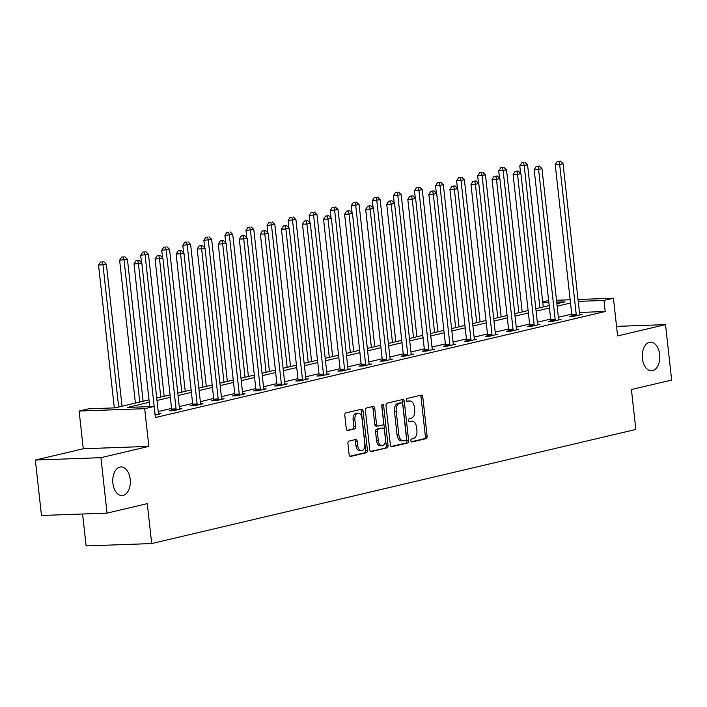 <?xml version="1.0" encoding="UTF-8"?>
<svg xmlns="http://www.w3.org/2000/svg" width="707" height="707" viewBox="0 0 707 707"><rect width="100%" height="100%" fill="white"/><g stroke="black" fill="none" stroke-linecap="round" stroke-linejoin="round"><path stroke-width="1.06" d="M410.855 440.673A1.538 0.946 87.9 0 0 411.836 441.99A1.538 0.946 87.9 0 0 411.951 441.981L426.029 438.658A2.201 1.343 87.9 0 0 427.116 436.175L422.795 396.989A2.201 1.343 87.9 0 0 421.39 395.098A2.201 1.343 87.9 0 0 421.222 395.125L407.144 398.439A1.538 0.946 87.9 0 0 406.384 400.189A1.538 0.946 87.9 0 0 407.373 401.505A1.538 0.946 87.9 0 0 407.479 401.488L409.3 401.063A7.043 4.304 87.9 0 1 409.821 400.993A7.043 4.304 87.9 0 1 414.311 407.029L414.673 410.29A7.043 4.304 87.9 0 1 411.2 418.261L409.38 418.685A1.538 0.946 87.9 0 0 408.619 420.426A1.538 0.946 87.9 0 0 409.6 421.752A1.538 0.946 87.9 0 0 409.715 421.734L411.536 421.301A7.043 4.304 87.9 0 1 412.057 421.231A7.043 4.304 87.9 0 1 416.547 427.267L416.909 430.536A7.043 4.304 87.9 0 1 413.436 438.499L411.615 438.932A1.538 0.946 87.9 0 0 410.855 440.673M130.176 479.222A14.343 8.776 87.9 0 0 121.012 466.929A14.343 8.776 87.9 0 0 112.89 483.296A14.343 8.776 87.9 0 0 122.055 495.598A14.343 8.776 87.9 0 0 130.176 479.222M659.675 354.437A14.343 8.776 87.9 0 0 650.52 342.135A14.343 8.776 87.9 0 0 642.398 358.511A14.343 8.776 87.9 0 0 651.554 370.804A14.343 8.776 87.9 0 0 659.675 354.437M349.002 441.071A2.201 1.343 87.9 0 0 347.915 443.554L349.125 454.548A2.201 1.343 87.9 0 0 350.531 456.439A2.201 1.343 87.9 0 0 350.699 456.413L366.332 452.727A2.201 1.343 87.9 0 0 367.419 450.244L363.089 411.059A2.201 1.343 87.9 0 0 361.684 409.176A2.201 1.343 87.9 0 0 361.524 409.194L345.891 412.879A2.201 1.343 87.9 0 0 344.804 415.371L346.271 428.645A2.201 1.343 87.9 0 0 347.676 430.536A2.201 1.343 87.9 0 0 347.835 430.51L354.525 428.937A2.201 1.343 87.9 0 0 355.612 426.445L354.887 419.861A5.886 3.597 87.9 0 1 358.219 413.144A5.886 3.597 87.9 0 1 361.975 418.19L364.821 443.987A5.886 3.597 87.9 0 1 361.489 450.704A5.886 3.597 87.9 0 1 357.733 445.657L357.256 441.354A2.201 1.343 87.9 0 0 355.851 439.471A2.201 1.343 87.9 0 0 355.692 439.489L349.002 441.071M107.04 513.123L41.474 515.483L35.35 460.045L100.924 457.676L107.04 513.123L147.277 503.64L151.687 543.559L635.823 429.458L631.422 389.539L671.65 380.057L665.526 324.61L617.6 335.913L613.437 298.213L603.99 300.44L605.21 311.522L155.363 417.545L154.135 406.454L144.688 408.681L79.113 411.05L88.569 408.823L115.153 407.859L149.018 399.879M100.924 457.676L148.85 446.382L144.688 408.681M390.344 444.836A2.201 1.343 87.9 0 0 391.749 446.727A2.201 1.343 87.9 0 0 391.908 446.7L407.55 443.015A2.201 1.343 87.9 0 0 408.628 440.532L404.307 401.346A2.201 1.343 87.9 0 0 402.902 399.455A2.201 1.343 87.9 0 0 402.743 399.482L387.1 403.167A2.201 1.343 87.9 0 0 386.013 405.659L390.344 444.836M386.941 447.876L371.299 451.561A2.201 1.343 87.9 0 1 371.14 451.579A2.201 1.343 87.9 0 1 369.734 449.696L365.413 410.511A2.201 1.343 87.9 0 1 366.491 408.019L373.19 406.445A2.201 1.343 87.9 0 1 373.349 406.428A2.201 1.343 87.9 0 1 374.754 408.31L376.504 424.2A2.201 1.343 87.9 0 0 377.909 426.082A2.201 1.343 87.9 0 0 378.077 426.065L382.514 425.022A2.201 1.343 87.9 0 0 383.601 422.53L381.771 405.986A1.538 0.946 87.9 0 1 382.646 404.227A1.538 0.946 87.9 0 1 383.627 405.553L388.028 445.383A2.201 1.343 87.9 0 1 386.941 447.876L370.548 451.384M665.526 324.61L616.548 326.387M82.586 513.998L86.113 545.919L151.687 543.559M605.21 311.522L579.466 312.45M571.733 314.111L558.38 317.257M550.673 319.069L537.32 322.215M529.614 324.036L516.26 327.182M508.554 329.002L495.2 332.149M487.485 333.96L474.141 337.106M466.426 338.927L453.081 342.073M445.366 343.894L432.012 347.04M424.306 348.851L410.953 351.998M403.246 353.818L389.893 356.964M382.187 358.785L368.833 361.931M361.118 363.743L347.773 366.889M340.058 368.709L326.705 371.855M318.998 373.676L305.645 376.822M297.939 378.634L284.585 381.78M276.879 383.601L263.525 386.747M255.81 388.567L242.466 391.713M234.751 393.525L221.406 396.671M213.691 398.492L200.337 401.638M192.631 403.458L179.278 406.605M171.571 408.416L158.218 411.562M571.76 315.958L569.568 316.48L574.004 316.312L582.1 314.403L579.758 314.491M550.7 320.925L548.508 321.438L552.945 321.278L561.04 319.37L558.698 319.458M529.631 325.892L527.449 326.404L531.876 326.245L539.98 324.336L537.638 324.416M508.572 330.849L506.389 331.371L510.816 331.203L518.92 329.294L516.578 329.382M487.512 335.816L485.329 336.329L489.757 336.17L497.861 334.261L495.51 334.349M466.452 340.783L464.269 341.295L468.697 341.136L476.792 339.227L474.45 339.307M445.392 345.741L443.201 346.253L447.637 346.094L455.732 344.185L453.39 344.274M424.324 350.707L422.141 351.22L426.577 351.061L434.672 349.152L432.331 349.24M403.264 355.665L401.081 356.187L405.509 356.028L413.613 354.119L411.271 354.198M382.204 360.632L380.021 361.144L384.449 360.985L392.553 359.076L390.202 359.165M361.144 365.599L358.962 366.111L363.389 365.952L371.493 364.043L369.142 364.132M340.085 370.556L337.893 371.078L342.329 370.919L350.425 369.01L348.083 369.089M319.025 375.523L316.833 376.036L321.27 375.877L329.365 373.968L327.023 374.056M297.956 380.49L295.773 381.002L300.201 380.843L308.305 378.934L305.963 379.023M276.897 385.448L274.714 385.969L279.141 385.81L287.245 383.901L284.903 383.981M255.837 390.414L253.654 390.927L258.082 390.768L266.185 388.859L263.835 388.947M234.777 395.381L232.594 395.893L237.022 395.734L245.117 393.826L242.775 393.905M213.717 400.339L211.526 400.86L215.962 400.701L224.057 398.792L221.715 398.872M192.649 405.305L190.466 405.818L194.893 405.659L202.997 403.75L200.655 403.838M171.589 410.272L169.406 410.785L173.834 410.626L181.938 408.717L179.596 408.796M158.527 413.763L160.878 413.683L155.089 415.044M148.85 446.382L83.276 448.751L35.35 460.045M83.276 448.751L79.113 411.05M542.702 301.792L548.632 300.546M149.283 402.292L127.552 407.418L154.135 406.454M570.514 303.02L557.16 306.166M549.445 307.987L536.1 311.133M528.385 312.945L515.041 316.091M507.326 317.911L493.972 321.058M486.266 322.878L472.912 326.024M465.206 327.836L451.853 330.982M444.146 332.803L430.793 335.949M423.078 337.769L409.733 340.915M402.018 342.727L388.673 345.873M380.958 347.694L367.605 350.84M359.898 352.66L346.545 355.807M338.839 357.618L325.485 360.764M317.77 362.585L304.425 365.731M296.71 367.552L283.366 370.698M275.65 372.509L262.297 375.656M254.591 377.476L241.237 380.622M233.531 382.443L220.177 385.589M212.471 387.401L199.118 390.547M191.403 392.367L178.058 395.513M170.343 397.325L156.989 400.48M603.99 300.44L578.238 301.368M556.506 300.263L570.151 299.768M578.034 299.485L613.437 298.213M556.895 303.754L564.999 301.845L556.718 302.145M548.835 302.428L542.799 302.649M156.724 398.059L170.078 394.913M177.793 393.101L191.137 389.955M198.853 388.134L212.197 384.988M219.912 383.176L233.266 380.021M240.972 378.21L254.326 375.063M262.032 373.243L275.385 370.097M283.092 368.285L296.445 365.139M304.16 363.318L317.505 360.172M325.22 358.352L338.573 355.206M346.28 353.394L359.633 350.248M367.34 348.427L380.693 345.281M388.399 343.461L401.753 340.314M409.468 338.503L422.813 335.357M430.528 333.536L443.872 330.39M451.587 328.569L464.941 325.423M472.647 323.612L486.001 320.465M493.707 318.645L507.06 315.499M514.767 313.678L528.12 310.532M535.835 308.72L549.18 305.574M412.057 421.231L410.281 421.301A7.043 4.304 87.9 0 0 409.768 421.372L411.536 421.301M409.088 421.531L409.768 421.372M409.821 400.993L408.045 401.055A7.043 4.304 87.9 0 0 407.532 401.125L409.3 401.063M406.861 401.284L407.532 401.125M411.324 441.769L424.262 438.72A2.201 1.343 87.9 0 0 425.349 436.237L421.019 397.051A2.201 1.343 87.9 0 0 420.205 395.363M391.157 446.524L405.774 443.077A2.201 1.343 87.9 0 0 406.861 440.594L402.53 401.408A2.201 1.343 87.9 0 0 401.717 399.72M405.747 440.311A1.538 0.946 87.9 0 0 406.507 438.57L402.716 404.174A1.538 0.946 87.9 0 0 401.735 402.857A1.538 0.946 87.9 0 0 401.62 402.875L399.694 403.326A7.043 4.304 87.9 0 0 396.229 411.288L398.819 434.796A7.043 4.304 87.9 0 0 403.317 440.832A7.043 4.304 87.9 0 0 403.83 440.761L405.747 440.311M400.074 402.928A1.538 0.946 87.9 0 0 399.959 402.919A1.538 0.946 87.9 0 0 399.844 402.937L401.62 402.875M403.317 440.832L401.541 440.903A7.043 4.304 87.9 0 1 397.051 434.867L394.453 411.35A7.043 4.304 87.9 0 1 397.926 403.388L399.844 402.937M377.75 426.074L376.301 426.127A2.201 1.343 87.9 0 1 376.142 426.153A2.201 1.343 87.9 0 1 374.737 424.262L372.978 408.372A2.201 1.343 87.9 0 0 372.165 406.684M385.165 447.938A2.201 1.343 87.9 0 0 386.252 445.445L381.851 405.615A1.538 0.946 87.9 0 0 381.798 405.279M378.325 440.691A5.886 3.597 87.9 0 0 382.089 445.737A5.886 3.597 87.9 0 0 385.421 439.02L384.414 429.927A2.201 1.343 87.9 0 0 383.008 428.044A2.201 1.343 87.9 0 0 382.849 428.062L378.413 429.114A2.201 1.343 87.9 0 0 377.326 431.606L378.325 440.691L376.557 440.753A5.886 3.597 87.9 0 0 380.313 445.799L382.089 445.737M381.4 428.115A2.201 1.343 87.9 0 0 381.241 428.106A2.201 1.343 87.9 0 0 381.073 428.133L382.849 428.062M376.557 440.753L375.55 431.668A2.201 1.343 87.9 0 1 376.637 429.176L381.073 428.133M361.489 450.704L359.722 450.766A5.886 3.597 87.9 0 1 355.957 445.719L355.488 441.424A2.201 1.343 87.9 0 0 354.675 439.727M358.219 413.144L356.443 413.206A5.886 3.597 87.9 0 0 353.111 419.923L354.887 419.861M347.084 430.333L352.758 428.999A2.201 1.343 87.9 0 0 353.836 426.507L353.111 419.923M349.938 456.236L364.556 452.798A2.201 1.343 87.9 0 0 365.643 450.306L361.321 411.12A2.201 1.343 87.9 0 0 360.508 409.433M543.268 306.962L527.59 164.952L519.786 165.906L520.599 173.295M523.587 162.672L521.81 162.743L523.587 162.672L524.214 165.747L539.901 307.757M524.93 162.354L527.59 164.952M519.786 165.906L521.81 162.743M576.187 315.799L576.232 315.455A2.245 1.37 87.9 0 0 576.24 314.606L559.661 164.466L563.037 163.671L579.616 313.811A2.245 1.37 87.9 0 0 579.802 314.615L579.917 314.924M571.698 316.4L571.804 315.614A2.245 1.37 87.9 0 0 571.804 314.765L555.234 164.625L559.661 164.466L559.025 161.399L560.377 161.081L557.257 161.461L559.025 161.399M557.257 161.461L555.234 164.625M563.037 163.671L560.377 161.081M522.208 311.928L506.53 169.919L498.727 170.873L499.54 178.261M502.518 167.639L500.75 167.7L502.518 167.639L503.154 170.714L518.832 312.724M503.87 167.32L506.53 169.919M498.727 170.873L500.75 167.7M501.148 316.895L485.47 174.876L477.667 175.84L478.48 183.228M481.458 172.605L479.691 172.667L481.458 172.605L482.094 175.672L497.772 317.69M482.81 172.287L485.47 174.876M477.667 175.84L479.691 172.667M555.128 320.766L555.172 320.421A2.245 1.37 87.9 0 0 555.181 319.573L538.601 169.433L541.977 168.637L558.548 318.777A2.245 1.37 87.9 0 0 558.742 319.582L558.857 319.882M550.638 321.358L550.744 320.58A2.245 1.37 87.9 0 0 550.744 319.732L534.174 169.592L538.601 169.433L537.965 166.357L539.317 166.039L536.198 166.419L537.965 166.357M536.198 166.419L534.174 169.592M541.977 168.637L539.317 166.039M534.068 325.724L534.112 325.388A2.245 1.37 87.9 0 0 534.112 324.531L517.542 174.399L520.918 173.604L537.488 323.735A2.245 1.37 87.9 0 0 537.682 324.54L537.797 324.849M529.578 326.325L529.676 325.547A2.245 1.37 87.9 0 0 529.684 324.69L513.105 174.558L517.542 174.399L516.905 171.324L518.258 171.006L515.129 171.386L516.905 171.324M515.129 171.386L513.105 174.558M520.918 173.604L518.258 171.006M480.088 321.853L464.411 179.843L456.607 180.798L457.42 188.186M460.398 177.563L458.631 177.634L460.398 177.563L461.035 180.639L476.712 322.648M461.751 177.245L464.411 179.843M456.607 180.798L458.631 177.634M459.029 326.82L443.351 184.81L435.539 185.764L436.36 193.152M439.339 182.53L437.562 182.592L439.339 182.53L439.975 185.605L455.653 327.615M440.691 182.212L443.351 184.81M435.539 185.764L437.562 182.592M437.969 331.786L422.282 189.768L414.479 190.731L415.301 198.11M418.279 187.496L416.503 187.558L418.279 187.496L418.915 190.563L434.593 332.582M419.631 187.178L422.282 189.768M414.479 190.731L416.503 187.558M513.008 330.69L513.043 330.346A2.245 1.37 87.9 0 0 513.052 329.497L496.482 179.357L499.858 178.562L516.428 328.702A2.245 1.37 87.9 0 0 516.614 329.506L516.737 329.815M508.519 331.291L508.616 330.505A2.245 1.37 87.9 0 0 508.625 329.656L492.045 179.516L496.482 179.357L495.846 176.29L497.198 175.963L494.069 176.352L495.846 176.29M494.069 176.352L492.045 179.516M499.858 178.562L497.198 175.963M491.939 335.657L491.984 335.312A2.245 1.37 87.9 0 0 491.992 334.464L475.413 184.324L478.789 183.528L495.368 333.669A2.245 1.37 87.9 0 0 495.554 334.473L495.669 334.773M487.459 336.249L487.556 335.472A2.245 1.37 87.9 0 0 487.565 334.623L470.986 184.483L475.413 184.324L474.786 181.248L476.129 180.93L473.01 181.31L474.786 181.248M473.01 181.31L470.986 184.483M478.789 183.528L476.129 180.93M470.88 340.615L470.924 340.27A2.245 1.37 87.9 0 0 470.933 339.422L454.354 189.29L457.729 188.495L474.309 338.626A2.245 1.37 87.9 0 0 474.494 339.431L474.609 339.74M466.399 341.216L466.496 340.438A2.245 1.37 87.9 0 0 466.496 339.581L449.926 189.449L454.354 189.29L453.717 186.215L455.069 185.897L451.95 186.277L453.717 186.215M451.95 186.277L449.926 189.449M457.729 188.495L455.069 185.897M449.82 345.582L449.864 345.237A2.245 1.37 87.9 0 0 449.873 344.389L433.294 194.248L436.67 193.453L453.249 343.593A2.245 1.37 87.9 0 0 453.434 344.397L453.549 344.707M445.33 346.183L445.437 345.396A2.245 1.37 87.9 0 0 445.437 344.548L428.866 194.407L433.294 194.248L432.657 191.173L434.01 190.855L430.89 191.244L432.657 191.173M430.89 191.244L428.866 194.407M436.67 193.453L434.01 190.855M428.76 350.548L428.804 350.204A2.245 1.37 87.9 0 0 428.804 349.355L412.234 199.215L415.61 198.42L432.18 348.56A2.245 1.37 87.9 0 0 432.375 349.364L432.49 349.665M424.271 351.14L424.368 350.363A2.245 1.37 87.9 0 0 424.377 349.514L407.806 199.374L412.234 199.215L411.598 196.139L412.95 195.821L409.83 196.201L411.598 196.139M409.83 196.201L407.806 199.374M415.61 198.42L412.95 195.821M407.7 355.506L407.745 355.161A2.245 1.37 87.9 0 0 407.745 354.313L391.174 204.182L394.55 203.386L411.12 353.518A2.245 1.37 87.9 0 0 411.315 354.322L411.43 354.631M403.211 356.107L403.308 355.329A2.245 1.37 87.9 0 0 403.317 354.472L386.738 204.341L391.174 204.182L390.538 201.106L391.89 200.788L388.762 201.168L390.538 201.106M388.762 201.168L386.738 204.341M394.55 203.386L391.89 200.788M386.632 360.473L386.676 360.128A2.245 1.37 87.9 0 0 386.685 359.28L370.115 209.139L373.482 208.344L390.061 358.484A2.245 1.37 87.9 0 0 390.246 359.289L390.361 359.598M382.151 361.074L382.248 360.287A2.245 1.37 87.9 0 0 382.257 359.439L365.678 209.299L370.115 209.139L369.478 206.064L370.822 205.746L367.702 206.135L369.478 206.064M367.702 206.135L365.678 209.299M373.482 208.344L370.822 205.746M365.572 365.439L365.616 365.095A2.245 1.37 87.9 0 0 365.625 364.238L349.046 214.106L352.422 213.311L369.001 363.442A2.245 1.37 87.9 0 0 369.187 364.255L369.301 364.556M361.091 366.032L361.189 365.254A2.245 1.37 87.9 0 0 361.197 364.405L344.618 214.265L349.046 214.106L348.41 211.031L349.762 210.713L346.642 211.093L348.41 211.031M346.642 211.093L344.618 214.265M352.422 213.311L349.762 210.713M344.512 370.397L344.556 370.053A2.245 1.37 87.9 0 0 344.565 369.204L327.986 219.073L331.362 218.277L347.941 368.409A2.245 1.37 87.9 0 0 348.127 369.213L348.242 369.522M340.023 370.998L340.129 370.221A2.245 1.37 87.9 0 0 340.129 369.363L323.559 219.232L327.986 219.073L327.35 215.997L328.702 215.679L325.582 216.059L327.35 215.997M325.582 216.059L323.559 219.232M331.362 218.277L328.702 215.679M323.452 375.364L323.497 375.019A2.245 1.37 87.9 0 0 323.506 374.171L306.926 224.031L310.302 223.235L326.873 373.376A2.245 1.37 87.9 0 0 327.067 374.18L327.182 374.489M318.963 375.965L319.06 375.178A2.245 1.37 87.9 0 0 319.069 374.33L302.499 224.19L306.926 224.031L306.29 220.955L307.642 220.637L304.523 221.026L306.29 220.955M304.523 221.026L302.499 224.19M310.302 223.235L307.642 220.637M302.393 380.331L302.437 379.986A2.245 1.37 87.9 0 0 302.437 379.129L285.867 228.997L289.243 228.202L305.813 378.333A2.245 1.37 87.9 0 0 306.007 379.146L306.122 379.447M297.903 380.923L298 380.145A2.245 1.37 87.9 0 0 298.009 379.297L281.43 229.156L285.867 228.997L285.23 225.922L286.582 225.604L283.454 225.984L285.23 225.922M283.454 225.984L281.43 229.156M289.243 228.202L286.582 225.604M281.324 385.288L281.368 384.944A2.245 1.37 87.9 0 0 281.377 384.095L264.807 233.955L268.183 233.16L284.753 383.3A2.245 1.37 87.9 0 0 284.939 384.104L285.062 384.414M276.844 385.889L276.941 385.103A2.245 1.37 87.9 0 0 276.95 384.255L260.37 234.123L264.807 233.955L264.171 230.889L265.523 230.57L262.394 230.95L264.171 230.889M262.394 230.95L260.37 234.123M268.183 233.16L265.523 230.57M260.264 390.255L260.309 389.911A2.245 1.37 87.9 0 0 260.317 389.062L243.738 238.922L247.114 238.126L263.693 388.267A2.245 1.37 87.9 0 0 263.879 389.071L263.994 389.38M255.784 390.856L255.881 390.07A2.245 1.37 87.9 0 0 255.89 389.221L239.311 239.081L243.738 238.922L243.111 235.846L244.454 235.528L241.334 235.917L243.111 235.846M241.334 235.917L239.311 239.081M247.114 238.126L244.454 235.528M239.205 395.222L239.249 394.877A2.245 1.37 87.9 0 0 239.258 394.02L222.678 243.888L226.054 243.093L242.634 393.225A2.245 1.37 87.9 0 0 242.819 394.029L242.934 394.338M234.715 395.814L234.821 395.036A2.245 1.37 87.9 0 0 234.821 394.188L218.251 244.048L222.678 243.888L222.042 240.813L223.394 240.495L220.275 240.875L222.042 240.813M220.275 240.875L218.251 244.048M226.054 243.093L223.394 240.495M218.145 400.18L218.189 399.835A2.245 1.37 87.9 0 0 218.198 398.987L201.619 248.846L204.995 248.051L221.574 398.191A2.245 1.37 87.9 0 0 221.759 398.995L221.874 399.305M213.655 400.781L213.761 399.994A2.245 1.37 87.9 0 0 213.761 399.146L197.191 249.014L201.619 248.846L200.982 245.78L202.335 245.462L199.215 245.842L200.982 245.78M199.215 245.842L197.191 249.014M204.995 248.051L202.335 245.462M197.085 405.146L197.129 404.802A2.245 1.37 87.9 0 0 197.129 403.953L180.559 253.813L183.935 253.018L200.505 403.158A2.245 1.37 87.9 0 0 200.7 403.962L200.815 404.263M192.596 405.747L192.693 404.961A2.245 1.37 87.9 0 0 192.702 404.112L176.131 253.972L180.559 253.813L179.923 250.738L181.275 250.419L178.146 250.808L179.923 250.738M178.146 250.808L176.131 253.972M183.935 253.018L181.275 250.419M176.025 410.113L176.07 409.768A2.245 1.37 87.9 0 0 176.07 408.911L159.499 258.78L162.875 257.984L179.445 408.116A2.245 1.37 87.9 0 0 179.64 408.92L179.755 409.229M171.536 410.705L171.633 409.927A2.245 1.37 87.9 0 0 171.642 409.07L155.063 258.939L159.499 258.78L158.863 255.704L160.215 255.386L157.087 255.766L158.863 255.704M157.087 255.766L155.063 258.939M162.875 257.984L160.215 255.386M155.027 414.488A2.245 1.37 87.9 0 0 155.01 413.878L138.431 263.738L141.807 262.942L158.386 413.082A2.245 1.37 87.9 0 0 158.571 413.887L158.686 414.196M149.76 406.613L134.003 263.905L138.431 263.738L137.803 260.671L139.146 260.353L136.027 260.733L137.803 260.671M136.027 260.733L134.003 263.905M141.807 262.942L139.146 260.353M416.9 336.744L401.223 194.734L393.419 195.689L394.232 203.077M397.219 192.454L395.443 192.525L397.219 192.454L397.847 195.53L413.524 337.539M398.562 192.136L401.223 194.734M393.419 195.689L395.443 192.525M395.84 341.711L380.163 199.701L372.359 200.655L373.172 208.044M376.151 197.421L374.383 197.483L376.151 197.421L376.787 200.496L392.465 342.506M377.503 197.103L380.163 199.701M372.359 200.655L374.383 197.483M374.781 346.677L359.103 204.659L351.299 205.613L352.113 213.001M355.091 202.388L353.323 202.449L355.091 202.388L355.727 205.454L371.405 347.473M356.443 202.069L359.103 204.659M351.299 205.613L353.323 202.449M353.721 351.635L338.043 209.625L330.24 210.58L331.053 217.968M334.031 207.345L332.255 207.407L334.031 207.345L334.667 210.421L350.345 352.431M335.383 207.027L338.043 209.625M330.24 210.58L332.255 207.407M332.661 356.602L316.983 214.592L309.171 215.547L309.993 222.935M312.971 212.312L311.195 212.374L312.971 212.312L313.608 215.388L329.285 357.397M314.323 211.994L316.983 214.592M309.171 215.547L311.195 212.374M311.593 361.569L295.915 219.55L288.111 220.504L288.924 227.893M291.911 217.279L290.135 217.341L291.911 217.279L292.539 220.345L308.225 362.364M293.255 216.961L295.915 219.55M288.111 220.504L290.135 217.341M290.533 366.526L274.855 224.517L267.052 225.471L267.865 232.859M270.843 222.237L269.075 222.298L270.843 222.237L271.479 225.312L287.157 367.322M272.195 221.918L274.855 224.517M267.052 225.471L269.075 222.298M269.473 371.493L253.795 229.483L245.992 230.438L246.805 237.826M249.783 227.203L248.016 227.265L249.783 227.203L250.419 230.279L266.097 372.289M251.135 226.885L253.795 229.483M245.992 230.438L248.016 227.265M248.413 376.451L232.736 234.441L224.932 235.396L225.745 242.784M228.723 232.161L226.956 232.232L228.723 232.161L229.36 235.237L245.037 377.246M230.075 231.843L232.736 234.441M224.932 235.396L226.956 232.232M227.354 381.418L211.676 239.408L203.863 240.362L204.685 247.75M207.664 237.128L205.887 237.19L207.664 237.128L208.3 240.203L223.978 382.213M209.016 236.81L211.676 239.408M203.863 240.362L205.887 237.19M206.294 386.384L190.607 244.375L182.804 245.329L183.626 252.717M186.604 242.094L184.827 242.156L186.604 242.094L187.24 245.17L202.918 387.18M187.947 241.776L190.607 244.375M182.804 245.329L184.827 242.156M185.225 391.342L169.547 249.332L161.744 250.287L162.557 257.675M165.544 247.052L163.768 247.123L165.544 247.052L166.172 250.128L181.849 392.138M166.887 246.734L169.547 249.332M161.744 250.287L163.768 247.123M164.165 396.309L148.488 254.299L140.684 255.254L141.497 262.642M144.475 252.019L142.708 252.081L144.475 252.019L145.112 255.094L160.789 397.104M145.828 251.701L148.488 254.299M140.684 255.254L142.708 252.081M143.106 401.276L127.428 259.266L119.624 260.22L135.391 403.087M123.416 256.986L121.648 257.048L123.416 256.986L124.052 260.061L139.73 402.071M124.768 256.668L127.428 259.266M119.624 260.22L121.648 257.048M122.046 406.233L106.368 264.224L98.556 265.178L114.313 407.895M102.356 261.943L100.58 262.014L102.356 261.943L102.992 265.019L118.67 407.029M103.708 261.625L106.368 264.224M98.556 265.178L100.58 262.014M421.019 397.051L422.795 396.989M425.349 436.237L427.116 436.175M424.262 438.72L426.029 438.658M402.53 401.408L404.307 401.346M406.861 440.594L408.628 440.532M405.774 443.077L407.55 443.015M397.926 403.388L399.694 403.326M394.453 411.35L396.229 411.288M397.051 434.867L398.819 434.796M372.978 408.372L374.754 408.31M374.737 424.262L376.504 424.2M381.851 405.615L383.627 405.553M386.252 445.445L388.028 445.383M376.637 429.176L378.413 429.114M375.55 431.668L377.326 431.606M355.488 441.424L357.256 441.354M355.957 445.719L357.733 445.657M353.836 426.507L355.612 426.445M352.758 428.999L354.525 428.937M361.321 411.12L363.089 411.059M365.643 450.306L367.419 450.244M364.556 452.798L366.332 452.727M576.232 315.455L571.804 315.614M576.24 314.606L571.804 314.765M555.172 320.421L550.744 320.58M555.181 319.573L550.744 319.732M534.112 325.388L529.676 325.547M534.112 324.531L529.684 324.69M513.043 330.346L508.616 330.505M513.052 329.497L508.625 329.656M491.984 335.312L487.556 335.472M491.992 334.464L487.565 334.623M470.924 340.27L466.496 340.438M470.933 339.422L466.496 339.581M449.864 345.237L445.437 345.396M449.873 344.389L445.437 344.548M428.804 350.204L424.368 350.363M428.804 349.355L424.377 349.514M407.745 355.161L403.308 355.329M407.745 354.313L403.317 354.472M386.676 360.128L382.248 360.287M386.685 359.28L382.257 359.439M365.616 365.095L361.189 365.254M365.625 364.238L361.197 364.405M344.556 370.053L340.129 370.221M344.565 369.204L340.129 369.363M323.497 375.019L319.06 375.178M323.506 374.171L319.069 374.33M302.437 379.986L298 380.145M302.437 379.129L298.009 379.297M281.368 384.944L276.941 385.103M281.377 384.095L276.95 384.255M260.309 389.911L255.881 390.07M260.317 389.062L255.89 389.221M239.249 394.877L234.821 395.036M239.258 394.02L234.821 394.188M218.189 399.835L213.761 399.994M218.198 398.987L213.761 399.146M197.129 404.802L192.693 404.961M197.129 403.953L192.702 404.112M176.07 409.768L171.633 409.927M176.07 408.911L171.642 409.07M399.959 402.919L401.735 402.857M376.142 426.153L377.909 426.082M381.241 428.106L383.008 428.044"/></g></svg>
